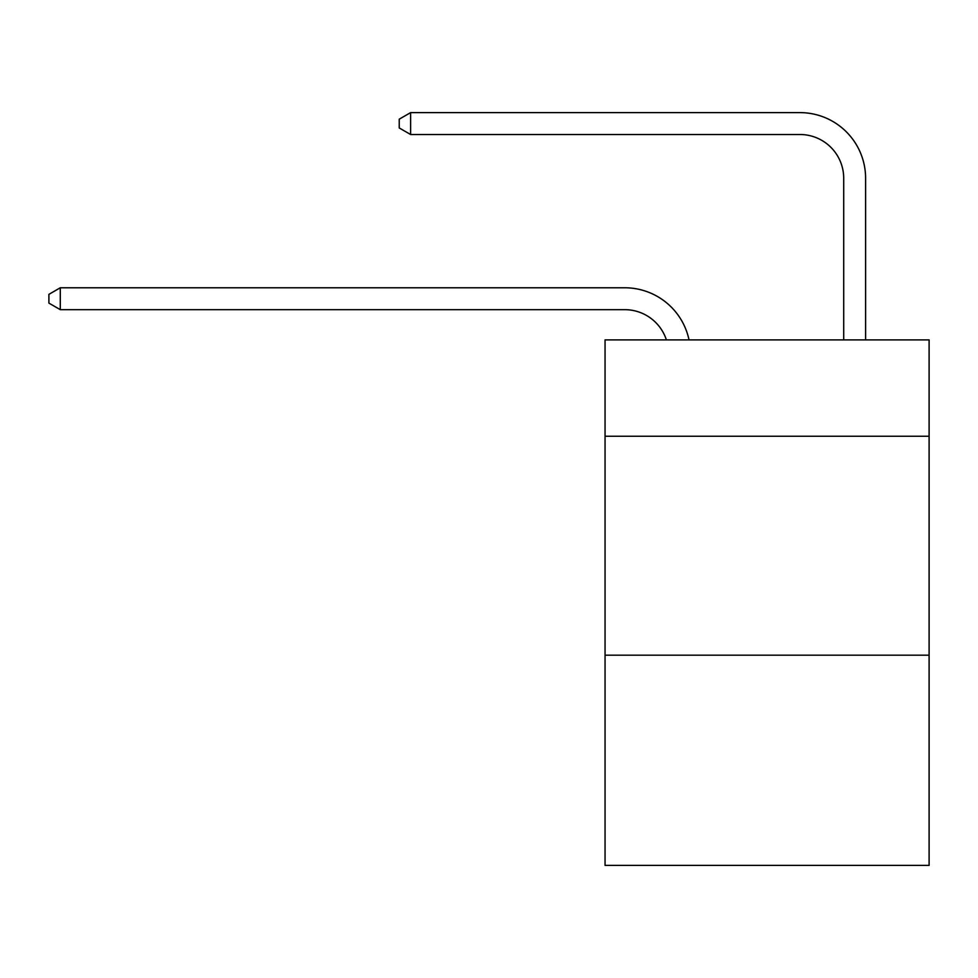 <?xml version="1.0" encoding="UTF-8"?>
<svg xmlns="http://www.w3.org/2000/svg" width="978" height="978" viewBox="0 0 978 978"><rect width="100%" height="100%" fill="white"/><g stroke="black" fill="none" stroke-linecap="round" stroke-linejoin="round"><path stroke-width="1.47" d="M929.1 436.237L929.1 339.892L605.052 339.892L605.052 436.237L929.1 436.237L929.1 865.383L605.052 865.383L605.052 436.237M929.1 655.187L605.052 655.187M624.746 287.776L60.281 287.776L624.746 287.776A65.685 65.685 172.9 0 1 689.025 339.892M843.708 339.892L843.708 178.302A43.79 43.79 82.6 0 0 799.918 134.512L410.613 134.512L399.232 127.947L399.232 119.182L410.613 112.617L799.918 112.617A65.685 65.685 34.2 0 1 865.603 178.302L865.603 339.892M843.708 178.302A43.79 43.79 -145.8 0 0 799.918 134.512A43.79 43.79 -145.8 0 1 843.708 178.302A43.79 43.79 -145.8 0 0 799.918 134.512A43.79 43.79 -145.8 0 1 843.708 178.302A43.79 43.79 -145.8 0 0 799.918 134.512A43.79 43.79 -145.8 0 1 843.708 178.302A43.79 43.79 -145.8 0 0 799.918 134.512A43.79 43.79 -145.8 0 1 843.708 178.302A43.79 43.79 -145.8 0 0 799.918 134.512A43.79 43.79 -145.8 0 1 843.708 178.302A43.79 43.79 -145.8 0 0 799.918 134.512A43.79 43.79 -145.8 0 1 843.708 178.302A43.79 43.79 -145.8 0 0 799.918 134.512A43.79 43.79 -145.8 0 1 843.708 178.302A43.79 43.79 -145.8 0 0 799.918 134.512A43.79 43.79 -145.8 0 1 843.708 178.302A43.79 43.79 -145.8 0 0 799.918 134.512A43.79 43.79 -145.8 0 1 843.708 178.302A43.79 43.79 -145.8 0 0 799.918 134.512A43.79 43.79 -145.8 0 1 843.708 178.302A43.79 43.79 -145.8 0 0 799.918 134.512M666.385 339.892A43.79 43.79 -7.1 0 0 624.746 309.671L60.281 309.671L48.9 303.107L48.9 294.354L60.281 287.776L60.281 309.671M410.613 112.617L410.613 134.512"/></g></svg>
